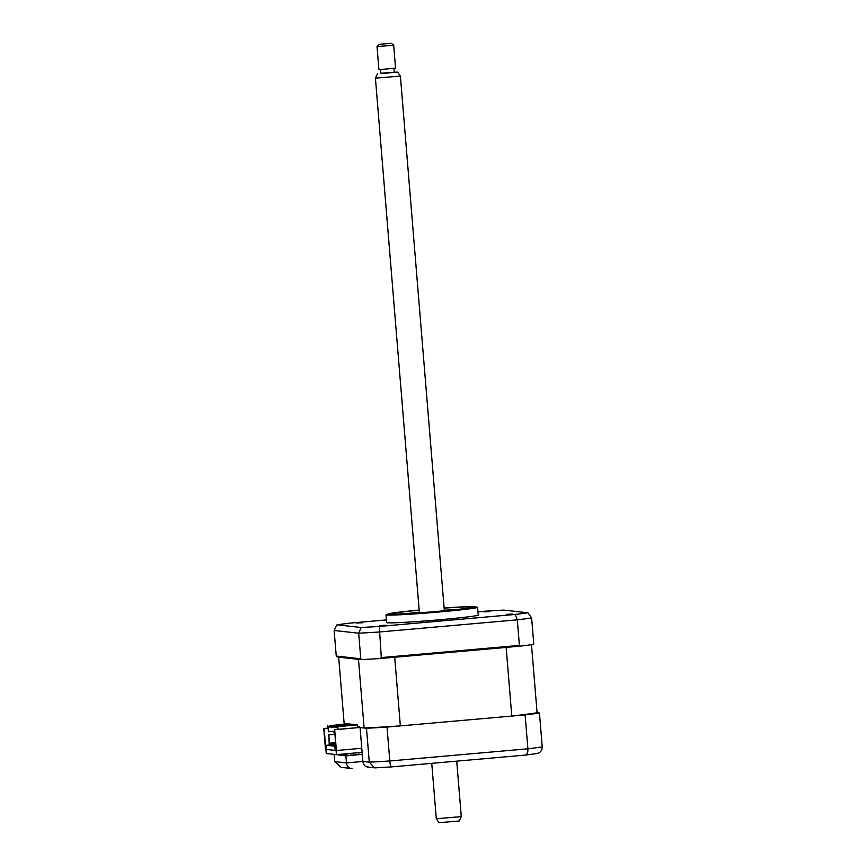 <?xml version="1.0" encoding="UTF-8"?>
<svg xmlns="http://www.w3.org/2000/svg" width="866" height="866" viewBox="0 0 866 866"><rect width="100%" height="100%" fill="white"/><g stroke="black" fill="none" stroke-linecap="round" stroke-linejoin="round"><path stroke-width="1.3" d="M327.868 728.219L323.765 728.501L325.475 749.307L336.387 750.519L334.677 729.713L335.921 749.231L335.055 749.133L334.817 746.221L326.363 745.28L326.612 748.192L325.735 748.094L324.122 728.544M326.59 748.018L325.735 748.094M330.108 744.955L326.363 745.28M335.672 746.146L334.817 746.221M335.911 749.058L335.055 749.133M334.99 754.459L345.891 755.834L362.291 754.383L360.083 727.559L366.491 728.263A112.775 3.843 -4.7 0 0 387.015 727.072L525.11 714.894A112.775 3.843 -4.7 0 0 539.453 713.01L537.082 712.74A104.84 3.572 175.3 0 1 511.784 716.063L400.352 725.892A104.84 3.572 175.3 0 1 364.121 728.003L359.325 727.472L334.319 729.67M327.857 728.144L323.765 728.501M359.682 727.505L334.677 729.713M361.793 748.278L336.387 750.519M525.11 714.894L527.903 748.798C527.989 752.673 527.069 754.773 525.132 755.109L391.421 766.908C390.728 766.8 390.198 764.83 389.808 760.976L527.903 748.798A112.775 3.843 -4.7 0 0 542.235 746.914C542.084 750.822 540.081 753.074 536.216 753.658M536.66 753.604L525.132 755.109M362.291 754.383L362.876 761.463C363.504 765.187 365.355 767.038 368.44 767.038M366.491 728.263L369.273 762.167L374.415 767.817L375.552 767.828A106.507 3.626 175.3 0 0 391.324 766.908M375.292 767.85L391.421 766.908M387.015 727.072L389.808 760.976A112.775 3.843 -4.7 0 1 369.273 762.167L362.876 761.463L346.476 762.903C347.104 766.627 348.966 768.488 352.051 768.488L341.096 767.384L334.752 761.604L346.476 762.903L345.891 755.834M539.453 713.01L542.235 746.914M358.686 752.662L358.838 754.546M362.28 754.243L349.269 755.39L339.71 754.329M350.752 755.26L350.589 753.377M334.179 754.535L334.752 761.604M483.78 611.851L489.896 611.515L483.78 611.851M506.35 614.351L512.466 614.026L506.35 614.351M379.286 625.555L385.402 625.23L379.286 625.555M356.716 623.055L362.832 622.73L356.716 623.055M386.02 614.806L386.658 622.567A45.941 1.57 -4.7 0 0 440.448 619.688A45.941 1.57 -4.7 0 0 478.238 615.033L477.599 607.272A45.941 1.57 -4.7 0 0 477.512 607.185L471.667 606.579L444.128 608.029A43.852 1.494 -4.7 0 1 475.402 606.979A43.852 1.494 -4.7 0 1 439.408 611.331A43.852 1.494 -4.7 0 1 389.245 614.319A43.852 1.494 -4.7 0 1 419.155 610.086L391.854 613.128L386.084 614.708A45.941 1.57 -4.7 0 0 386.02 614.806A45.941 1.57 -4.7 0 0 439.82 611.926A45.941 1.57 -4.7 0 0 477.599 607.272M419.166 610.194A40.637 1.386 -4.7 0 0 391.259 613.81A40.637 1.386 -4.7 0 0 438.845 611.266A40.637 1.386 -4.7 0 0 472.262 607.153A40.637 1.386 -4.7 0 0 444.139 608.138M477.967 611.84L485.588 611.169A109.636 3.735 175.3 0 1 503.774 610.108L527.914 612.782A109.636 3.735 175.3 0 1 515.216 614.449L379.297 626.443L381.311 657.597L380.217 658.496L520.336 646.133A112.775 3.843 175.3 0 0 533.164 644.456L533.737 643.525L531.637 617.945A112.775 3.843 175.3 0 1 517.294 619.829L379.2 632.007A112.775 3.843 175.3 0 1 358.676 633.198L334.146 630.48L336.971 624.819A109.636 3.735 175.3 0 1 349.669 623.152L386.431 619.915M381.311 657.597L519.405 645.408L517.294 619.829L515.216 614.449M519.405 645.408L520.336 646.133M380.217 658.496A112.775 3.843 175.3 0 1 361.847 659.567L360.776 658.788L358.676 633.198L361.111 627.504L336.971 624.819M361.847 659.567L336.961 656.807L336.246 656.06L360.776 658.788M336.246 656.06L334.146 630.48M527.914 612.782L531.637 617.945M379.297 626.443A109.636 3.735 175.3 0 1 361.111 627.504M417.769 612.933A27.149 0.92 175.3 0 1 419.371 612.771M444.355 610.714A27.149 0.92 175.3 0 1 445.958 610.617M458.049 609.383A40.096 1.364 -4.7 0 0 444.312 610.238M419.339 612.294A40.096 1.364 -4.7 0 0 405.645 613.691M336.095 750.486L336.43 754.622L326.244 753.496L325.897 749.35M336.43 754.622L362.118 752.359M344.181 724.052L338.682 657.164A104.84 3.572 175.3 0 1 339.277 657.067M537.082 712.74L531.486 644.694M507.249 647.292A104.84 3.572 175.3 0 1 506.145 647.422L394.701 657.251A104.84 3.572 175.3 0 1 393.305 657.337M511.784 716.063L506.145 647.422M400.352 725.892L394.701 657.251M359.52 659.307A104.84 3.572 175.3 0 1 358.481 659.351L338.682 657.164M364.121 728.003L358.481 659.351M343.553 724.192L336.17 724.842L343.564 724.333M336.3 726.347L336.203 725.188M337.015 726.282L336.917 725.123M344.387 725.632L344.3 724.474M333.724 731.348L328.571 731.792L328.127 726.39L330.78 727.343L335.694 726.91M330.411 727.029L335.662 726.563M335.315 741.826L335.423 743.071M335.185 742.736L330.336 743.169L329.589 744.067L328.831 734.92L334.709 734.4M335.478 743.732L330.336 743.169M335.553 744.728L329.589 744.067M328.127 726.39L346.227 724.301L352.051 724.95L335.651 726.401L335.716 727.234L337.48 727.429L337.643 729.378M335.716 727.234L337.534 728.09M338.054 729.345L337.837 726.639L357.506 724.907L347.32 723.77L329.827 725.751M335.651 726.401L337.837 726.639M329.242 745.031L328.831 734.92M329.968 744.966L335.629 745.561M328.409 734.866L334.698 734.325M334.655 734.325L334.449 731.315M328.571 731.792L327.64 725.513M330.78 727.343L329.892 726.585M334.449 731.24L333.713 731.305L334.254 733.426M346.227 724.301L346.313 725.459M352.137 725.145L344.765 725.795L352.159 725.286M331.018 725.643L333.248 725.448M333.237 725.232L330.498 725.416L333.237 725.232M359.325 727.472L359.271 726.845L357.68 726.985L357.506 724.907M357.658 726.671L359.271 726.845M459.218 821.011L439.051 822.668L436.312 818.706L461.286 816.638L459.218 821.011M380.888 73.253L397.646 72.127L400.395 76.089L375.422 78.146L419.382 612.825M397.646 72.127L394.203 72.159M391.41 43.322L378.929 44.35L391.41 43.322L393.673 45.238L377.024 46.602L378.897 69.486L380.531 69.518L380.91 73.513L382.209 73.534L394.225 72.419L393.9 68.425M380.531 69.518L395.556 68.122L393.673 45.238M377.024 46.602L378.929 44.35M367.444 767.049L374.415 767.817M391.378 766.908L525.251 755.098M400.395 76.1L444.355 610.768M456.718 761.149L461.286 816.638M377.489 73.783L375.422 78.146M431.755 763.347L436.302 818.695"/></g></svg>
